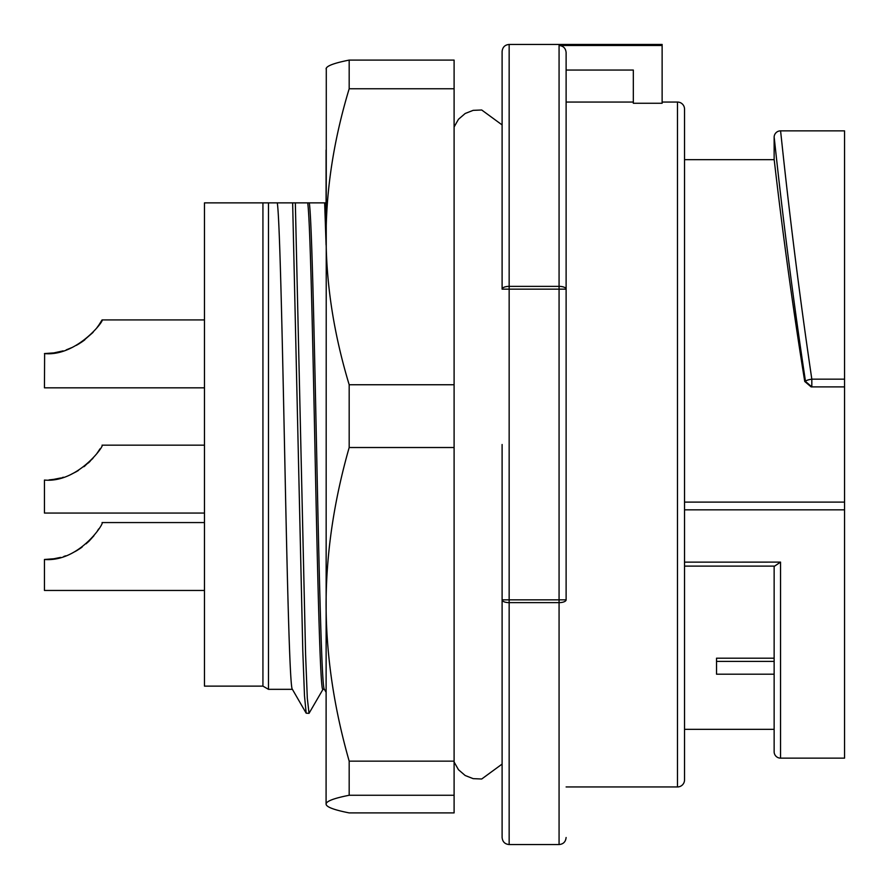 <?xml version="1.0" encoding="UTF-8"?>
<svg xmlns="http://www.w3.org/2000/svg" width="889" height="889" viewBox="0 0 889 889"><rect width="100%" height="100%" fill="white"/><g stroke="black" fill="none" stroke-linecap="round" stroke-linejoin="round"><path stroke-width="1.33" d="M268.478 202.87L268.478 689.331L262.933 686.13L262.933 202.87L326.085 202.87M326.285 68.097L326.085 804.078C326.207 801.211 333.908 798.278 349.177 795.266L454.101 795.266L454.101 812.902L349.177 812.902C333.908 809.89 326.207 806.956 326.085 804.078L326.352 805.012M454.101 795.266L454.101 60.096L349.177 60.096C333.908 63.108 326.207 66.042 326.085 68.92M349.177 60.096L349.177 88.756C333.886 139.351 326.185 188.679 326.085 236.752C326.196 284.858 333.897 334.186 349.177 384.748L454.101 384.748M349.177 88.756L454.101 88.756M349.177 384.748L349.177 447.523C333.886 501.129 326.185 553.403 326.085 604.342C326.196 655.304 333.897 707.577 349.177 761.151L454.101 761.151M349.177 447.523L454.101 447.523M349.177 795.266L349.177 761.151M326.085 804.078L326.285 804.901M326.085 236.752L326.085 150.063M309.305 202.87C311.961 220.405 314.639 355.033 317.306 483.772C319.707 599.364 322.085 691.598 324.485 689.331M324.652 202.87L326.085 244.92M324.396 689.331L322.885 689.331C320.229 692.853 317.551 575.661 314.884 444.689C312.483 327.919 310.105 219.45 307.705 202.87M295.337 202.87L305.594 654.615L307.305 698.221L309.028 713.334L323.074 689.175M292.648 202.87L302.793 650.77L304.483 695.698L306.172 713.189L309.028 713.334M277.301 202.87C279.957 220.405 282.635 355.033 285.302 483.772C287.703 599.375 290.081 691.598 292.481 689.331M262.933 202.87L204.47 202.87L204.47 686.13L262.933 686.13M204.47 513.064L44.45 513.064L44.45 480.06C77.843 483.138 104.88 445.067 102.057 445.167L204.47 445.167M71.22 474.293L76.521 471.592L71.22 474.293M83.877 466.736L85.077 465.803L83.877 466.736M88.333 463.002L90.167 461.258L88.333 463.002M97.834 452.145L99.424 449.734L97.834 452.145M99.646 449.389L97.757 452.257L99.646 449.389M92.956 458.335L84.355 466.369L92.956 458.335M76.932 471.359L71.331 474.237L76.932 471.359M63.441 477.226L62.03 477.637L63.441 477.226M53.851 479.371L49.073 479.893M53.24 479.46L60.774 477.971L53.24 479.46M71.842 474.004L78.41 470.481L71.842 474.004M97.145 453.123L98.446 451.245L97.145 453.123M99.59 449.467L99.979 448.845L99.59 449.467M204.47 387.826L44.45 387.826L44.628 353.566M204.47 590.463L44.45 590.463L44.45 559.481L45.25 559.481M81.977 341.887L84.233 340.265L81.977 341.887M92.256 333.131L93.301 332.008L92.256 333.131M99.224 324.507L97.757 326.585M44.45 353.566L53.618 352.922L44.461 353.566C76.776 356.8 104.88 319.873 102.057 319.929L99.179 324.574L102.057 319.929L204.47 319.929M99.468 324.152L97.59 326.819M92.556 332.819L82.666 341.409M54.007 352.866L63.086 350.888L54.007 352.866M66.264 349.866L72.542 347.299L66.264 349.866M76.321 345.377L79.854 343.298L76.321 345.377M80.655 342.776L84.844 339.798L80.655 342.776M96.99 327.608L97.957 326.307L96.99 327.608M63.808 556.458L65.664 555.825M75.321 551.458L79.843 548.68M86.233 543.768L93.489 536.267M98.101 529.866L97.512 530.777M93.923 535.734L89.3 540.89M82.121 547.079L80.621 548.157M77.421 550.235L72.209 553.08M64.897 556.092L63.819 556.447M204.47 522.565L102.057 522.565C104.913 522.388 79.577 562.281 44.45 559.481L44.494 559.481M53.54 558.825L60.596 557.392M72.92 552.725L80.132 548.491M88.067 542.101L89.367 540.823M97.468 530.855L98.679 528.933M54.118 558.737L44.45 559.481M502.107 444.5L502.107 837.505L502.107 444.5M454.101 126.994L458.468 119.282L465.18 113.492L473.148 110.358L481.705 109.992L502.107 124.927L502.107 51.495L502.107 289.158L509.153 289.158L509.153 286.369A7.045 2.778 180 0 0 502.107 289.158M509.153 844.55L559.07 844.55L559.07 602.631L509.153 602.631A7.045 2.778 180 0 1 502.107 599.842L509.153 599.842L509.153 844.55C504.908 844.172 502.563 841.827 502.107 837.505M662.127 45.483L662.127 103.268L633.324 103.268L633.324 70.053L566.115 70.053L566.115 599.842A7.045 2.778 180 0 1 559.07 602.631L559.07 599.842L566.115 599.842L566.115 52.551C565.682 48.25 563.337 45.895 559.07 45.483L662.127 45.483L662.127 44.45L509.153 44.45L509.153 286.369L559.07 286.369A7.045 2.778 0 0 1 566.115 289.158L559.07 289.158L559.07 45.483M566.115 70.053L566.115 52.551M566.115 786.943L677.485 786.943A7.045 7.045 0 0 0 684.53 779.897L684.53 109.103A7.045 7.045 0 0 0 677.485 102.057L662.127 102.057M684.53 566.115L774.63 566.115L780.542 562.115L780.542 758.139L844.55 758.139L844.55 130.861L780.542 130.861A6.401 6.401 0 0 0 774.141 137.262C774.119 134.628 784.698 243.63 805.501 381.425L811.824 386.893L811.824 379.159C791.077 238.908 780.531 128.194 780.542 130.861A6.401 6.401 0 0 0 774.141 137.262L774.141 159.664C774.119 157.242 784.442 255.721 804.745 381.481L811.124 386.893L844.55 386.893L811.124 386.893M774.141 674.195L716.534 674.195L774.141 674.195M716.534 674.195L716.534 658.193L774.141 658.193M844.55 502.107L684.53 502.107M844.55 379.159L811.824 379.159A6.401 1.322 -8.7 0 0 805.501 381.425L804.745 381.481M774.141 736.392L774.141 729.336L684.53 729.336M774.141 566.115L774.141 751.738A6.401 6.401 0 0 0 780.542 758.139A6.401 6.401 0 0 1 774.141 751.738M774.141 159.664L684.53 159.664M559.07 599.842L509.153 599.842L509.153 289.158L559.07 289.158L559.07 599.842M677.485 786.943L677.485 102.057M780.542 562.115L684.563 562.137M844.55 509.842L684.53 509.842M716.534 661.394L774.141 661.394M324.307 689.175L326.085 692.253M306.183 713.189L292.303 689.175M268.478 689.331L292.392 689.331M454.101 762.006L458.468 769.718L465.18 775.508L473.148 778.642L481.705 779.008L502.107 764.073M509.153 44.45C504.908 44.828 502.563 47.173 502.107 51.495M559.07 844.55C563.315 844.172 565.66 841.827 566.115 837.505M566.115 102.057L633.324 102.057"/></g></svg>
